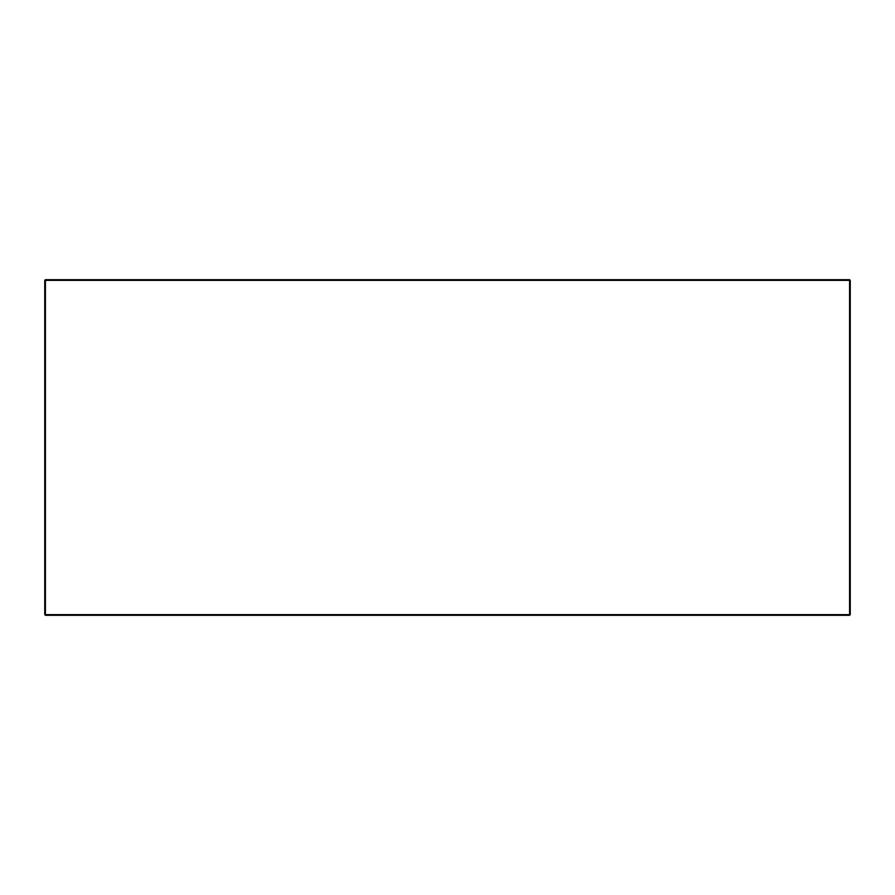 <?xml version="1.0" encoding="UTF-8"?>
<svg xmlns="http://www.w3.org/2000/svg" width="895" height="895" viewBox="0 0 895 895"><rect width="100%" height="100%" fill="white"/><g stroke="black" fill="none" stroke-linecap="round" stroke-linejoin="round"><path stroke-width="1.34" d="M44.75 280.359L44.75 614.641L45.421 615.312L849.579 615.312L850.25 614.641L850.25 280.359L849.579 279.688L45.421 279.688L44.75 280.359L45.421 279.688L44.75 280.359L849.579 280.359L849.579 614.641L45.421 614.641L45.421 279.688M849.579 279.688L850.25 280.359L849.579 279.688M45.421 615.312L44.75 614.641M849.579 615.312L850.25 614.641"/></g></svg>
